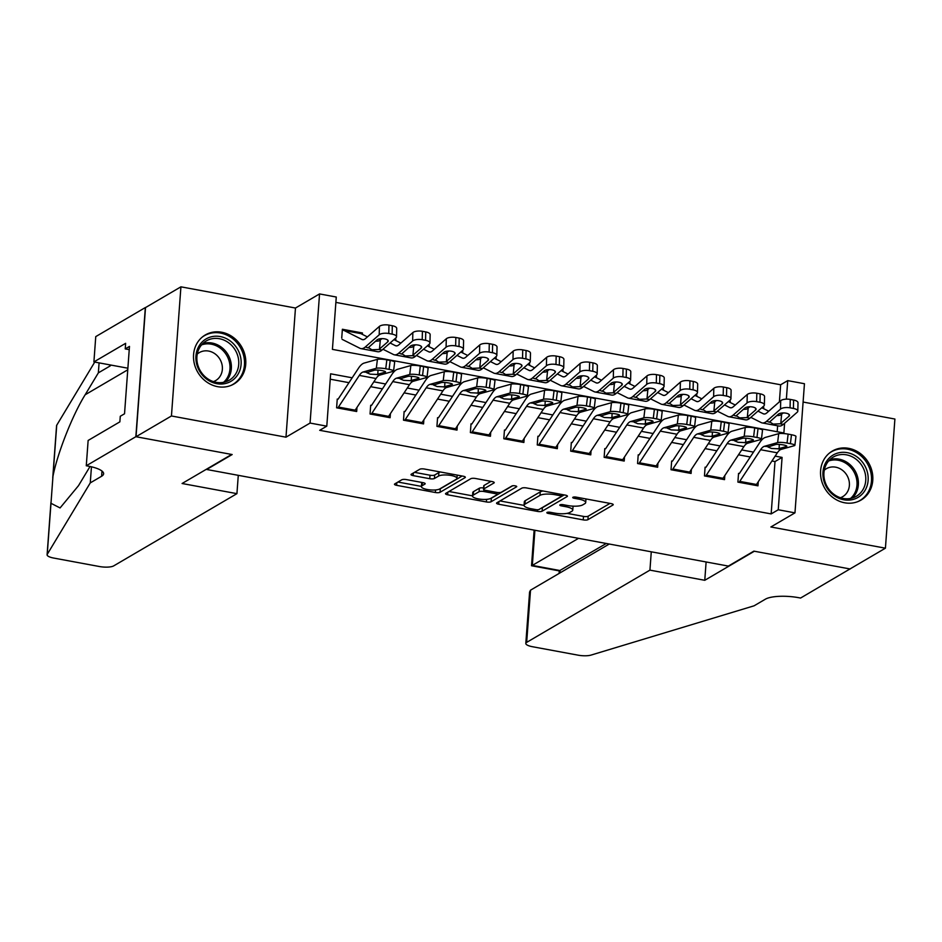 <?xml version="1.0" encoding="UTF-8"?>
<svg xmlns="http://www.w3.org/2000/svg" width="942" height="942" viewBox="0 0 942 942"><rect width="100%" height="100%" fill="white"/><g stroke="black" fill="none" stroke-linecap="round" stroke-linejoin="round"><path stroke-width="1.41" d="M547.043 512.436A2.496 0.695 -175.8 0 0 546.843 512.683A2.496 0.695 -175.8 0 0 548.362 513.437L583.239 519.89A3.58 0.989 -175.8 0 0 587.914 519.69L612.948 505.018A3.58 0.989 -175.8 0 0 613.23 504.665A3.58 0.989 -175.8 0 0 611.052 503.593L576.174 497.129A2.496 0.695 -175.8 0 0 572.913 497.282A2.496 0.695 -175.8 0 0 572.712 497.517A2.496 0.695 -175.8 0 0 574.231 498.271L578.741 499.107A11.434 3.156 -175.8 0 1 585.7 502.557A11.434 3.156 -175.8 0 1 584.805 503.664L582.709 504.888A11.434 3.156 -175.8 0 1 567.755 505.548L563.245 504.712A2.496 0.695 -175.8 0 0 559.972 504.853A2.496 0.695 -175.8 0 0 559.784 505.1A2.496 0.695 -175.8 0 0 561.302 505.854L565.812 506.69A11.434 3.156 -175.8 0 1 572.771 510.14A11.434 3.156 -175.8 0 1 571.865 511.247L569.78 512.472A11.434 3.156 -175.8 0 1 554.826 513.131L550.316 512.295A2.496 0.695 -175.8 0 0 547.043 512.436M217.661 386.679A28.401 25.352 59.6 0 0 234.016 383.947A28.401 25.352 59.6 0 0 244.991 355.228A28.401 25.352 59.6 0 0 221.664 332.232A28.401 25.352 59.6 0 0 205.297 334.952A28.401 25.352 59.6 0 0 194.323 363.671A28.401 25.352 59.6 0 0 217.661 386.679M844.68 502.793A28.401 25.352 59.6 0 0 861.047 500.061A28.401 25.352 59.6 0 0 872.021 471.341A28.401 25.352 59.6 0 0 848.683 448.345A28.401 25.352 59.6 0 0 832.328 451.065A28.401 25.352 59.6 0 0 821.353 479.784A28.401 25.352 59.6 0 0 844.68 502.793M406.438 479.596A3.58 0.989 -175.8 0 0 401.763 479.796L394.745 483.917A3.58 0.989 -175.8 0 0 394.462 484.259A3.58 0.989 -175.8 0 0 396.629 485.33L435.369 492.513A3.58 0.989 -175.8 0 0 440.044 492.301L465.077 477.629A3.58 0.989 -175.8 0 0 465.348 477.288A3.58 0.989 -175.8 0 0 463.181 476.205L424.442 469.034A3.58 0.989 -175.8 0 0 419.779 469.246L411.289 474.215A3.58 0.989 -175.8 0 0 411.006 474.556A3.58 0.989 -175.8 0 0 413.185 475.639L429.764 478.713A3.58 0.989 -175.8 0 0 434.427 478.501L438.642 476.04A9.561 2.638 -175.8 0 1 449.416 475.215A9.561 2.638 -175.8 0 1 456.952 478.359A9.561 2.638 -175.8 0 1 456.199 479.29L439.726 488.945A9.561 2.638 -175.8 0 1 428.951 489.769A9.561 2.638 -175.8 0 1 421.404 486.614A9.561 2.638 -175.8 0 1 422.157 485.695L424.913 484.082A3.58 0.989 -175.8 0 0 425.183 483.741A3.58 0.989 -175.8 0 0 423.017 482.657L406.438 479.596M136.025 436.735L145.515 307.587L180.923 286.827L171.444 415.975L136.025 436.735L232.168 454.539L206.675 469.481L728.354 566.083L753.859 551.141L850.002 568.944L885.421 548.185L770.874 526.978L794.966 512.86L778.245 509.763L771.157 513.92L319.703 430.317L326.792 426.161L310.071 423.064L319.55 293.928L336.27 297.024L332.42 349.376L783.885 432.979L784.592 423.276M171.444 415.975L285.979 437.182L310.071 423.064M496.823 502.816A3.58 0.989 -175.8 0 0 496.552 503.158A3.58 0.989 -175.8 0 0 498.718 504.241L537.458 511.412A3.58 0.989 -175.8 0 0 542.121 511.2L567.155 496.54A3.58 0.989 -175.8 0 0 567.437 496.187A3.58 0.989 -175.8 0 0 565.271 495.115L526.531 487.944A3.58 0.989 -175.8 0 0 521.856 488.144L496.823 502.816M486.413 501.956L447.674 494.785A3.58 0.989 -175.8 0 1 445.507 493.714A3.58 0.989 -175.8 0 1 445.79 493.361L470.812 478.701A3.58 0.989 -175.8 0 1 475.486 478.489L492.065 481.562A3.58 0.989 -175.8 0 1 494.244 482.634A3.58 0.989 -175.8 0 1 493.961 482.975L483.811 488.933A3.58 0.989 -175.8 0 0 483.529 489.275A3.58 0.989 -175.8 0 0 485.695 490.358L496.693 492.383A3.58 0.989 -175.8 0 0 501.368 492.183L511.942 485.99A2.496 0.695 -175.8 0 1 514.756 485.778A2.496 0.695 -175.8 0 1 516.734 486.602A2.496 0.695 -175.8 0 1 516.534 486.837L491.088 501.756A3.58 0.989 -175.8 0 1 486.413 501.956L486.602 499.354M885.421 548.185L894.9 419.037L803.102 402.046M341.734 337.99L342.382 329.264L362.446 332.973L361.127 333.751M394.71 338.955L395.887 339.167L394.568 339.944M428.151 345.149L429.328 345.361L428.009 346.138M461.592 351.342L462.769 351.554L461.45 352.332M495.033 357.536L496.21 357.748L494.891 358.525M528.474 363.73L529.651 363.942L528.332 364.719M561.915 369.923L563.092 370.135L561.773 370.913M595.356 376.117L596.533 376.329L595.214 377.094M628.797 382.299L629.974 382.523L628.655 383.288M662.238 388.493L663.415 388.716L662.096 389.482M695.679 394.686L696.856 394.91L695.537 395.675M729.12 400.88L730.297 401.104L728.978 401.869M738.54 473.39L737.904 482.116L757.969 485.825L758.263 481.751M705.099 467.197L704.463 475.922L724.528 479.631L724.822 475.557M671.658 461.003L671.022 469.728L691.087 473.437L691.381 469.363M638.217 454.809L637.581 463.535L657.646 467.244L657.94 463.17M604.776 448.616L604.14 457.341L624.205 461.05L624.499 456.976M571.335 442.422L570.699 451.147L590.764 454.868L591.058 450.782M537.894 436.228L537.258 444.954L557.323 448.675L557.617 444.589M504.453 430.035L503.817 438.76L523.882 442.481L524.176 438.407M471.012 423.841L470.376 432.566L490.441 436.287L490.735 432.213M437.571 417.647L436.935 426.373L457 430.094L457.294 426.019M404.13 411.454L403.494 420.179L423.559 423.9L423.853 419.826M370.689 405.26L370.053 413.985L390.118 417.706L390.412 413.632M771.157 513.92L775.007 461.568L771.945 460.991M750.268 456.988L738.504 454.798M716.827 450.794L705.063 448.604M683.386 444.6L671.611 442.422M649.945 438.407L638.17 436.228M616.504 432.213L604.729 430.035M583.063 426.019L571.288 423.841M549.622 419.826L537.847 417.647M516.181 413.632L504.406 411.454M482.74 407.439L470.965 405.26M449.299 401.245L437.524 399.067M415.858 395.051L404.083 392.873M382.417 388.858L370.642 386.679M348.976 382.676L330.23 379.202M356.971 407.439L356.677 411.513L336.612 407.804L337.248 399.067M779.387 401.857L780.647 384.772L335.87 302.406M777.197 431.742L777.633 425.784M778.386 415.587L778.492 414.08M763.632 408.675L763.738 407.297L762.561 407.074M730.297 401.104L730.191 402.481M696.856 394.91L696.75 396.288M663.415 388.716L663.309 390.094M629.974 382.523L629.868 383.9M596.533 376.329L596.427 377.707M563.092 370.135L562.986 371.513M529.651 363.942L529.545 365.319M496.21 357.748L496.104 359.126M462.769 351.554L462.663 352.944M429.328 345.361L429.222 346.75M395.887 339.167L395.781 340.557M362.446 332.973L362.34 334.363M285.979 437.182L295.47 308.034L180.923 286.827M295.47 308.034L319.55 293.928M780.647 384.772L787.724 380.627L804.444 383.724L794.966 512.86M352.19 377.801L330.63 373.809L326.792 426.161M778.245 509.763L782.084 457.412L775.148 456.128M753.482 452.113L741.707 449.935M720.041 445.919L708.266 443.741M686.6 439.726L674.825 437.547M653.159 433.532L641.384 431.354M619.718 427.338L607.943 425.16M586.277 421.145L574.502 418.966M552.836 414.963L541.061 412.773M519.395 408.769L507.62 406.579M485.954 402.575L474.179 400.397M452.513 396.382L440.738 394.203M419.072 390.188L407.297 388.01M385.631 383.995L373.856 381.816M786.37 399.149L787.724 380.627M775.007 461.568L782.084 457.412M763.738 407.297L762.419 408.063M572.771 510.14L573.03 506.643A11.434 3.156 -175.8 0 0 572.924 506.148M585.7 502.557L585.959 499.072A11.434 3.156 -175.8 0 0 585.959 498.942M567.06 513.355L583.498 516.404A3.58 0.989 -175.8 0 0 588.173 516.192L610.004 503.393M541.568 507.985A3.58 0.989 -175.8 0 0 542.38 507.714L564.223 494.915M500.025 500.944L524.07 505.395M535.786 509.598A2.496 0.695 -175.8 0 0 539.059 509.457L561.032 496.587A2.496 0.695 -175.8 0 0 561.232 496.34A2.496 0.695 -175.8 0 0 559.713 495.586L554.944 494.703A11.434 3.156 -175.8 0 0 539.99 495.362L524.977 504.17A11.434 3.156 -175.8 0 0 524.07 505.277A11.434 3.156 -175.8 0 0 531.029 508.727L535.786 509.598M542.969 490.982A11.434 3.156 -175.8 0 0 540.249 491.877L539.99 495.362M524.07 505.277L524.329 501.78A11.434 3.156 -175.8 0 1 525.236 500.673L540.249 491.877M472.531 495.857L448.981 491.488M491.017 481.362L484.058 485.436A3.58 0.989 -175.8 0 0 483.776 485.789L483.529 489.275M512.66 485.766L491.335 498.259L491.088 501.756M473.273 495.103A9.561 2.638 -175.8 0 0 472.519 496.034A9.561 2.638 -175.8 0 0 480.067 499.178A9.561 2.638 -175.8 0 0 490.829 498.353L496.634 494.95A3.58 0.989 -175.8 0 0 496.917 494.609A3.58 0.989 -175.8 0 0 494.75 493.526L483.752 491.488A3.58 0.989 -175.8 0 0 479.078 491.7L473.273 495.103L473.532 491.618A9.561 2.638 -175.8 0 0 472.778 492.536L472.519 496.034M483.623 487.944A3.58 0.989 -175.8 0 0 479.337 488.215L479.078 491.7M473.532 491.618L479.337 488.215M490.452 498.553A3.58 0.989 -175.8 0 0 491.335 498.259M422.028 482.481A9.561 2.638 -175.8 0 0 421.663 483.128L421.404 486.614M440.35 471.977A9.561 2.638 -175.8 0 0 438.89 472.543L438.642 476.04M414.492 472.342L430.011 475.215A3.58 0.989 -175.8 0 0 434.686 475.015L438.89 472.543M439.443 489.086A3.58 0.989 -175.8 0 0 440.303 488.816L462.133 476.016M397.936 482.045L421.427 486.39M761.772 407.78A12.741 4.545 100.5 0 1 762.09 407.898L768.707 411.218M750.833 417.377L761.266 422.617A27.306 9.75 -79.5 0 0 762.231 422.934L778.952 426.031A27.306 9.75 -79.5 0 0 783.344 424.371L797.226 412.196A7.277 2.802 -178.7 0 0 797.815 411.124A7.277 2.802 -178.7 0 0 793.411 408.439L793.6 400.044A7.277 2.802 1.3 0 1 798.004 402.729L797.815 411.124M762.231 422.934A27.306 9.75 -79.5 0 0 766.623 421.274L780.506 409.099L780.694 400.703A7.277 2.802 1.3 0 1 790.256 399.42L793.6 400.044M757.957 411.112L763.244 413.773A18.204 6.5 -79.5 0 0 763.891 413.985A18.204 6.5 -79.5 0 0 766.823 412.879L780.694 400.703M780.247 423.794L773.123 424.088L769.732 421.851L778.339 414.197A5.829 2.249 1.3 0 1 785.993 413.173A5.829 2.249 1.3 0 1 789.514 415.328A5.829 2.249 1.3 0 1 789.043 416.187L780.247 423.794L783.344 424.371M769.59 422.252L766.623 421.274M790.256 399.42L790.067 407.815L793.411 408.439M790.067 407.815A7.277 2.802 -178.7 0 0 780.506 409.099M776.75 415.599L779.941 415.304L783.355 412.949M739.058 482.328A12.741 4.545 -79.5 0 0 739.753 481.386L760.606 449.723A18.204 6.5 100.5 0 1 764.362 446.32L777.621 442.587L778.704 433.673A7.277 1.177 6.9 0 1 788.136 434.132L787.053 443.058A7.277 1.177 -173.1 0 0 777.621 442.587M739.364 473.532L759.805 442.505A27.306 9.75 100.5 0 1 765.446 437.394L778.704 433.673M755.778 485.424A12.741 4.545 -79.5 0 0 756.473 484.482L777.327 452.819A18.204 6.5 100.5 0 1 781.083 449.416L794.341 445.684A7.277 1.177 -173.1 0 0 794.883 445.319A7.277 1.177 -173.1 0 0 790.397 443.67L787.053 443.058M790.397 443.67L791.48 434.757L788.136 434.132M791.48 434.757A7.277 1.177 6.9 0 1 795.955 436.405L794.883 445.319M779.317 444.424L779.093 448.569L777.48 448.745L771.498 448.474L767.966 446.979L775.69 444.53A5.829 0.942 6.9 0 1 783.238 444.907A5.829 0.942 6.9 0 1 786.817 446.225A5.829 0.942 6.9 0 1 786.382 446.52L786.464 445.837M764.362 446.32L768.389 446.59M779.093 448.569L786.382 446.52M835.766 453.738A24.574 21.937 -120.4 0 1 865.969 468.068A24.574 21.937 -120.4 0 1 855.336 498.718A24.574 21.937 -120.4 0 1 825.133 484.388A24.574 21.937 -120.4 0 1 835.766 453.738M853.911 497.47A22.761 20.312 59.6 0 0 856.349 496.281A22.761 20.312 59.6 0 0 863.096 467.715A22.761 20.312 59.6 0 0 835.778 455.822A22.761 20.312 59.6 0 0 833.34 457.011A22.761 20.312 59.6 0 0 826.593 485.577A22.761 20.312 59.6 0 0 853.911 497.47M840.417 497.729A16.202 14.46 59.6 0 0 840.959 497.529A16.202 14.46 59.6 0 0 842.69 496.681A16.202 14.46 59.6 0 0 847.494 476.346A16.202 14.46 59.6 0 0 828.053 467.88A16.202 14.46 59.6 0 0 826.311 468.727A16.202 14.46 59.6 0 0 824.285 470.199M857.62 501.709A28.213 25.187 59.6 0 0 859.822 500.579A28.213 25.187 59.6 0 0 868.183 465.148A28.213 25.187 59.6 0 0 834.318 450.406A28.213 25.187 59.6 0 0 831.28 451.889A28.213 25.187 59.6 0 0 829.219 453.255M208.735 337.625A24.574 21.937 -120.4 0 1 238.938 351.955A24.574 21.937 -120.4 0 1 228.317 382.605A24.574 21.937 -120.4 0 1 198.114 368.275A24.574 21.937 -120.4 0 1 208.735 337.625M226.881 381.357A22.761 20.312 59.6 0 0 229.33 380.168A22.761 20.312 59.6 0 0 236.077 351.602A22.761 20.312 59.6 0 0 208.759 339.709A22.761 20.312 59.6 0 0 206.31 340.898A22.761 20.312 59.6 0 0 199.563 369.464A22.761 20.312 59.6 0 0 226.881 381.357M213.398 381.616A16.202 14.46 59.6 0 0 213.928 381.416A16.202 14.46 59.6 0 0 215.671 380.568A16.202 14.46 59.6 0 0 220.475 360.233A16.202 14.46 59.6 0 0 201.023 351.766A16.202 14.46 59.6 0 0 199.28 352.614A16.202 14.46 59.6 0 0 197.255 354.086M230.602 385.596A28.213 25.187 59.6 0 0 232.792 384.466A28.213 25.187 59.6 0 0 241.164 349.035A28.213 25.187 59.6 0 0 207.287 334.292A28.213 25.187 59.6 0 0 204.261 335.776A28.213 25.187 59.6 0 0 202.2 337.142M578.518 538.341L532.324 565.412L560.078 570.546L559.901 572.96M850.167 568.98L754.354 551.235L704.769 580.296L649.933 570.134L526.672 642.373A10.927 3.014 -175.8 0 0 525.813 643.433A10.927 3.014 -175.8 0 0 532.454 646.718L578.105 655.173A10.927 3.014 -175.8 0 0 591.081 655.079L754.083 605.812L765.41 599.171A25.481 7.03 4.2 0 1 798.745 597.699L800.582 598.04L850.179 568.838M704.769 580.296L706.111 561.974M649.933 570.134L651.275 551.812M609.262 544.029L530.511 590.187L526.672 642.373M606.271 543.475L559.277 570.852M525.813 643.433L529.592 592L530.511 590.187M559.312 570.899L531.547 565.753L532.324 565.412L534.903 530.264M236.925 493.655L113.676 565.895A10.927 3.014 -175.8 0 1 99.393 566.519L53.741 558.064A10.927 3.014 -175.8 0 1 47.1 554.779A10.927 3.014 -175.8 0 1 47.23 554.367L90.267 482.893L101.606 476.252A25.481 7.03 -175.8 0 0 103.62 473.779A25.481 7.03 -175.8 0 0 88.112 466.102L86.275 465.76L135.86 436.699L231.673 454.444L182.089 483.505L236.925 493.655L238.279 475.333M91.456 466.796L90.267 482.893M99.087 362.882L98.357 372.855L85.157 394.769C72.616 414.798 57.415 453.29 52.964 476.299L50.986 503.299L60.076 507.938L78.48 485.695L90.043 466.49M111.085 365.096A25.481 7.03 -175.8 0 1 109.684 366.214L98.357 372.855M52.752 477.829L56.579 425.631A10.927 3.014 4.2 0 1 56.72 425.231L94.742 362.069M135.86 436.699L145.339 307.551L95.754 336.612L93.906 361.916L125.639 343.324L125.227 348.905L129.242 349.647M86.275 465.76L88.136 440.456L119.87 421.851L120.282 416.27L124.532 413.785L129.478 346.409L125.227 348.905M93.906 361.916L127.876 368.204M728.331 401.586A12.741 4.545 100.5 0 1 728.649 401.704L735.266 405.025M717.392 411.183L727.825 416.423A27.306 9.75 -79.5 0 0 728.79 416.741L745.511 419.838A27.306 9.75 -79.5 0 0 749.903 418.177L763.785 406.014A7.277 2.802 -178.7 0 0 764.374 404.93A7.277 2.802 -178.7 0 0 759.97 402.246L760.159 393.85A7.277 2.802 1.3 0 1 764.563 396.535L764.374 404.93M728.79 416.741A27.306 9.75 -79.5 0 0 733.182 415.081L747.065 402.917L747.253 394.51A7.277 2.802 1.3 0 1 756.815 393.226L760.159 393.85M724.516 404.919L729.803 407.58A18.204 6.5 -79.5 0 0 730.45 407.792A18.204 6.5 -79.5 0 0 733.382 406.685L747.253 394.51M746.806 417.612L739.682 417.895L736.291 415.657L744.898 408.004A5.829 2.249 1.3 0 1 752.552 406.979A5.829 2.249 1.3 0 1 756.073 409.134A5.829 2.249 1.3 0 1 755.602 409.994L746.806 417.612L749.903 418.177M736.149 416.058L733.182 415.081M756.815 393.226L756.626 401.633L759.97 402.246M756.626 401.633A7.277 2.802 -178.7 0 0 747.065 402.917M743.297 409.405L746.5 409.122L749.914 406.756M694.89 395.393A12.741 4.545 100.5 0 1 695.208 395.51L701.825 398.831M683.939 404.989L694.384 410.229A27.306 9.75 -79.5 0 0 695.349 410.547L712.07 413.644A27.306 9.75 -79.5 0 0 716.462 411.984L730.344 399.82A7.277 2.802 -178.7 0 0 730.933 398.749A7.277 2.802 -178.7 0 0 726.529 396.052L726.718 387.657A7.277 2.802 1.3 0 1 731.122 390.341L730.933 398.749M695.349 410.547A27.306 9.75 -79.5 0 0 699.741 408.887L713.624 396.723L713.812 388.316A7.277 2.802 1.3 0 1 723.374 387.032L726.718 387.657M691.075 398.737L696.362 401.386A18.204 6.5 -79.5 0 0 697.009 401.598A18.204 6.5 -79.5 0 0 699.941 400.491L713.812 388.316M713.365 411.418L706.241 411.701L702.85 409.464L711.457 401.822A5.829 2.249 1.3 0 1 719.099 400.786A5.829 2.249 1.3 0 1 722.632 402.94A5.829 2.249 1.3 0 1 722.161 403.8L713.365 411.418L716.462 411.984M702.708 409.864L699.741 408.887M723.374 387.032L723.185 395.44L726.529 396.052M723.185 395.44A7.277 2.802 -178.7 0 0 713.624 396.723M709.856 403.211L713.059 402.929L716.462 400.562M661.449 389.199A12.741 4.545 100.5 0 1 661.767 389.317L668.384 392.637M650.498 398.796L660.943 404.036A27.306 9.75 -79.5 0 0 661.908 404.353L678.629 407.45A27.306 9.75 -79.5 0 0 683.021 405.79L696.903 393.626A7.277 2.802 -178.7 0 0 697.492 392.555A7.277 2.802 -178.7 0 0 693.088 389.858L693.277 381.463A7.277 2.802 1.3 0 1 697.681 384.148L697.492 392.555M661.908 404.353A27.306 9.75 -79.5 0 0 666.3 402.705L680.183 390.53L680.371 382.134A7.277 2.802 1.3 0 1 689.933 380.851L693.277 381.463M657.634 392.543L662.921 395.193A18.204 6.5 -79.5 0 0 663.568 395.404A18.204 6.5 -79.5 0 0 666.5 394.298L680.371 382.134M679.924 405.225L672.8 405.507L669.409 403.27L678.016 395.628A5.829 2.249 1.3 0 1 685.658 394.592A5.829 2.249 1.3 0 1 689.191 396.747A5.829 2.249 1.3 0 1 688.72 397.606L679.924 405.225L683.021 405.79M669.267 403.671L666.3 402.705M689.933 380.851L689.744 389.246L693.088 389.858M689.744 389.246A7.277 2.802 -178.7 0 0 680.183 390.53M676.415 397.018L679.618 396.735L683.021 394.368M628.008 383.005A12.741 4.545 100.5 0 1 628.326 383.123L634.943 386.444M617.057 392.602L627.502 397.842A27.306 9.75 -79.5 0 0 628.467 398.16L645.188 401.257A27.306 9.75 -79.5 0 0 649.58 399.608L663.462 387.433A7.277 2.802 -178.7 0 0 664.051 386.361A7.277 2.802 -178.7 0 0 659.647 383.665L659.836 375.269A7.277 2.802 1.3 0 1 664.24 377.966L664.051 386.361M628.467 398.16A27.306 9.75 -79.5 0 0 632.859 396.511L646.742 384.336L646.93 375.94A7.277 2.802 1.3 0 1 656.492 374.657L659.836 375.269M624.193 386.35L629.48 388.999A18.204 6.5 -79.5 0 0 630.127 389.211A18.204 6.5 -79.5 0 0 633.048 388.104L646.93 375.94M646.483 399.031L639.359 399.314L635.968 397.077L644.575 389.435A5.829 2.249 1.3 0 1 652.217 388.398A5.829 2.249 1.3 0 1 655.75 390.553A5.829 2.249 1.3 0 1 655.267 391.413L646.483 399.031L649.58 399.608M635.826 397.477L632.859 396.511M656.492 374.657L656.303 383.053L659.647 383.665M656.303 383.053A7.277 2.802 -178.7 0 0 646.742 384.336M642.974 390.824L646.177 390.541L649.58 388.175M705.617 476.134A12.741 4.545 -79.5 0 0 706.312 475.192L727.165 443.529A18.204 6.5 100.5 0 1 730.921 440.126L744.18 436.393L745.252 427.48A7.277 1.177 6.9 0 1 754.695 427.939L753.612 436.864A7.277 1.177 -173.1 0 0 744.18 436.393M705.923 467.35L726.364 436.311A27.306 9.75 100.5 0 1 732.005 431.2L745.252 427.48M722.337 479.231A12.741 4.545 -79.5 0 0 723.032 478.289L743.886 446.626A18.204 6.5 100.5 0 1 747.642 443.223L760.901 439.49A7.277 1.177 -173.1 0 0 761.442 439.125A7.277 1.177 -173.1 0 0 756.956 437.477L753.612 436.864M756.956 437.477L758.039 428.563L754.695 427.939M758.039 428.563A7.277 1.177 6.9 0 1 762.514 430.211L761.442 439.125M745.876 438.23L745.652 442.375L744.039 442.552L738.057 442.281L734.524 440.785L742.249 438.348A5.829 0.942 6.9 0 1 749.797 438.713A5.829 0.942 6.9 0 1 753.376 440.032A5.829 0.942 6.9 0 1 752.941 440.326L753.023 439.643M730.921 440.126L734.948 440.397M745.652 442.375L752.941 440.326M672.176 469.94A12.741 4.545 -79.5 0 0 672.871 468.998L693.724 437.335A18.204 6.5 100.5 0 1 697.48 433.932L710.739 430.2L711.811 421.286A7.277 1.177 6.9 0 1 721.254 421.745L720.171 430.671A7.277 1.177 -173.1 0 0 710.739 430.2M672.482 461.156L692.923 430.117A27.306 9.75 100.5 0 1 698.564 425.007L711.811 421.286M688.896 473.037A12.741 4.545 -79.5 0 0 689.591 472.095L710.445 440.432A18.204 6.5 100.5 0 1 714.201 437.029L727.459 433.296A7.277 1.177 -173.1 0 0 728.001 432.931A7.277 1.177 -173.1 0 0 723.515 431.283L720.171 430.671M723.515 431.283L724.598 422.369L721.254 421.745M724.598 422.369A7.277 1.177 6.9 0 1 729.073 424.018L728.001 432.931M712.435 432.037L712.211 436.181L710.598 436.358L704.616 436.087L701.083 434.592L708.796 432.154A5.829 0.942 6.9 0 1 716.356 432.519A5.829 0.942 6.9 0 1 719.935 433.838A5.829 0.942 6.9 0 1 719.5 434.132L719.582 433.45M697.48 433.932L701.507 434.203M712.211 436.181L719.5 434.132M638.735 463.747A12.741 4.545 -79.5 0 0 639.43 462.805L660.283 431.142A18.204 6.5 100.5 0 1 664.039 427.739L677.298 424.006L678.37 415.092A7.277 1.177 6.9 0 1 687.813 415.563L686.73 424.477A7.277 1.177 -173.1 0 0 677.298 424.006M639.041 454.962L659.482 423.924A27.306 9.75 100.5 0 1 665.123 418.825L678.37 415.092M655.455 466.843A12.741 4.545 -79.5 0 0 656.15 465.901L677.004 434.238A18.204 6.5 100.5 0 1 680.76 430.835L694.019 427.103A7.277 1.177 -173.1 0 0 694.56 426.738A7.277 1.177 -173.1 0 0 690.074 425.089L686.73 424.477M690.074 425.089L691.157 416.176L687.813 415.563M691.157 416.176A7.277 1.177 6.9 0 1 695.632 417.824L694.56 426.738M678.994 425.843L678.77 429.988L677.157 430.164L671.175 429.893L667.643 428.398L675.355 425.961A5.829 0.942 6.9 0 1 682.903 426.326A5.829 0.942 6.9 0 1 686.494 427.644A5.829 0.942 6.9 0 1 686.059 427.939L686.141 427.268M664.039 427.739L668.066 428.009M678.77 429.988L686.059 427.939M605.294 457.553A12.741 4.545 -79.5 0 0 605.989 456.611L626.842 424.948A18.204 6.5 100.5 0 1 630.598 421.545L643.857 417.812L644.929 408.899A7.277 1.177 6.9 0 1 654.372 409.37L653.289 418.283A7.277 1.177 -173.1 0 0 643.857 417.812M605.6 448.769L626.041 417.73A27.306 9.75 100.5 0 1 631.682 412.631L644.929 408.899M622.014 460.65A12.741 4.545 -79.5 0 0 622.709 459.708L643.563 428.045A18.204 6.5 100.5 0 1 647.319 424.642L660.577 420.909A7.277 1.177 -173.1 0 0 661.119 420.544A7.277 1.177 -173.1 0 0 656.633 418.907L653.289 418.283M656.633 418.907L657.716 409.982L654.372 409.37M657.716 409.982A7.277 1.177 6.9 0 1 662.191 411.63L661.119 420.544M645.553 419.649L645.329 423.794L643.716 423.971L637.734 423.7L634.202 422.216L641.914 419.767A5.829 0.942 6.9 0 1 649.462 420.132A5.829 0.942 6.9 0 1 653.053 421.451A5.829 0.942 6.9 0 1 652.618 421.745L652.7 421.074M630.598 421.545L634.625 421.816M645.329 423.794L652.618 421.745M594.567 376.812A12.741 4.545 100.5 0 1 594.885 376.941L601.502 380.25M583.616 386.408L594.061 391.648A27.306 9.75 -79.5 0 0 595.026 391.978L611.747 395.075A27.306 9.75 -79.5 0 0 616.139 393.415L630.021 381.239A7.277 2.802 -178.7 0 0 630.61 380.168A7.277 2.802 -178.7 0 0 626.206 377.471L626.395 369.076A7.277 2.802 1.3 0 1 630.799 371.772L630.61 380.168M595.026 391.978A27.306 9.75 -79.5 0 0 599.418 390.318L613.301 378.142L613.489 369.747A7.277 2.802 1.3 0 1 623.051 368.463L626.395 369.076M590.752 380.156L596.039 382.805A18.204 6.5 -79.5 0 0 596.686 383.017A18.204 6.5 -79.5 0 0 599.607 381.922L613.489 369.747M613.042 392.838L605.918 393.12L602.527 390.883L611.134 383.241A5.829 2.249 1.3 0 1 618.776 382.216A5.829 2.249 1.3 0 1 622.309 384.36A5.829 2.249 1.3 0 1 621.826 385.219L613.042 392.838L616.139 393.415M602.385 391.295L599.418 390.318M623.051 368.463L622.862 376.859L626.206 377.471M622.862 376.859A7.277 2.802 -178.7 0 0 613.301 378.142M609.533 384.63L612.736 384.348L616.139 381.981M571.853 451.359A12.741 4.545 -79.5 0 0 572.548 450.417L593.401 418.754A18.204 6.5 100.5 0 1 597.157 415.351L610.416 411.619L611.488 402.705A7.277 1.177 6.9 0 1 620.931 403.176L619.848 412.09A7.277 1.177 -173.1 0 0 610.416 411.619M572.159 442.575L592.6 411.536A27.306 9.75 100.5 0 1 598.241 406.438L611.488 402.705M588.573 454.456A12.741 4.545 -79.5 0 0 589.268 453.514L610.122 421.851A18.204 6.5 100.5 0 1 613.878 418.448L627.137 414.715A7.277 1.177 -173.1 0 0 627.678 414.362A7.277 1.177 -173.1 0 0 623.192 412.714L619.848 412.09M623.192 412.714L624.275 403.788L620.931 403.176M624.275 403.788A7.277 1.177 6.9 0 1 628.75 405.437L627.678 414.362M612.112 413.456L611.888 417.6L610.275 417.777L604.293 417.506L600.76 416.023L608.473 413.573A5.829 0.942 6.9 0 1 616.021 413.95A5.829 0.942 6.9 0 1 619.612 415.257A5.829 0.942 6.9 0 1 619.177 415.552L619.259 414.88M597.157 415.351L601.184 415.622M611.888 417.6L619.177 415.552M561.114 370.618A12.741 4.545 100.5 0 1 561.444 370.748L568.061 374.068M550.175 380.215L560.62 385.455A27.306 9.75 -79.5 0 0 561.585 385.784L578.306 388.881A27.306 9.75 -79.5 0 0 582.698 387.221L596.58 375.046A7.277 2.802 -178.7 0 0 597.169 373.974A7.277 2.802 -178.7 0 0 592.765 371.278L592.954 362.882A7.277 2.802 1.3 0 1 597.358 365.578L597.169 373.974M561.585 385.784A27.306 9.75 -79.5 0 0 565.977 384.124L579.86 371.949L580.048 363.553A7.277 2.802 1.3 0 1 589.61 362.27L592.954 362.882M557.311 373.962L562.598 376.612A18.204 6.5 -79.5 0 0 563.245 376.835A18.204 6.5 -79.5 0 0 566.166 375.728L580.048 363.553M579.601 386.644L572.477 386.927L569.086 384.701L577.693 377.047A5.829 2.249 1.3 0 1 585.335 376.023A5.829 2.249 1.3 0 1 588.868 378.166A5.829 2.249 1.3 0 1 588.385 379.025L579.601 386.644L582.698 387.221M568.944 385.101L565.977 384.124M589.61 362.27L589.421 370.665L592.765 371.278M589.421 370.665A7.277 2.802 -178.7 0 0 579.86 371.949M576.092 378.448L579.295 378.154L582.698 375.787M538.412 445.166A12.741 4.545 -79.5 0 0 539.107 444.224L559.96 412.561A18.204 6.5 100.5 0 1 563.716 409.158L576.975 405.437L578.047 396.511A7.277 1.177 6.9 0 1 587.49 396.982L586.407 405.896A7.277 1.177 -173.1 0 0 576.975 405.437M538.718 436.382L559.159 405.343A27.306 9.75 100.5 0 1 564.8 400.244L578.047 396.511M555.132 448.262A12.741 4.545 -79.5 0 0 555.827 447.32L576.681 415.657A18.204 6.5 100.5 0 1 580.437 412.255L593.696 408.522A7.277 1.177 -173.1 0 0 594.237 408.169A7.277 1.177 -173.1 0 0 589.751 406.52L586.407 405.896M589.751 406.52L590.834 397.595L587.49 396.982M590.834 397.595A7.277 1.177 6.9 0 1 595.309 399.243L594.237 408.169M578.671 407.262L578.447 411.407L576.834 411.583L570.852 411.313L567.32 409.829L575.032 407.38A5.829 0.942 6.9 0 1 582.58 407.756A5.829 0.942 6.9 0 1 586.171 409.075A5.829 0.942 6.9 0 1 585.736 409.358L585.818 408.687M563.716 409.158L567.743 409.429M578.447 411.407L585.736 409.358M527.673 364.424A12.741 4.545 100.5 0 1 528.003 364.554L534.62 367.875M516.734 374.021L527.179 379.261A27.306 9.75 -79.5 0 0 528.144 379.591L544.865 382.688A27.306 9.75 -79.5 0 0 549.257 381.027L563.139 368.852A7.277 2.802 -178.7 0 0 563.728 367.78A7.277 2.802 -178.7 0 0 559.324 365.096L559.513 356.688A7.277 2.802 1.3 0 1 563.917 359.385L563.728 367.78M528.144 379.591A27.306 9.75 -79.5 0 0 532.536 377.93L546.419 365.755L546.607 357.359A7.277 2.802 1.3 0 1 556.169 356.076L559.513 356.688M523.87 367.769L529.157 370.418A18.204 6.5 -79.5 0 0 529.793 370.642A18.204 6.5 -79.5 0 0 532.725 369.535L546.607 357.359M546.16 380.45L539.036 380.733L535.645 378.507L544.252 370.854A5.829 2.249 1.3 0 1 551.894 369.829A5.829 2.249 1.3 0 1 555.427 371.972A5.829 2.249 1.3 0 1 554.944 372.832L546.16 380.45L549.257 381.027M535.503 378.908L532.536 377.93M556.169 356.076L555.98 364.472L559.324 365.096M555.98 364.472A7.277 2.802 -178.7 0 0 546.419 365.755M542.651 372.255L545.854 371.96L549.257 369.594M504.971 438.972A12.741 4.545 -79.5 0 0 505.666 438.042L526.519 406.367A18.204 6.5 100.5 0 1 530.275 402.964L543.534 399.243L544.606 390.318A7.277 1.177 6.9 0 1 554.049 390.789L552.966 399.702A7.277 1.177 -173.1 0 0 543.534 399.243M505.277 430.188L525.718 399.149A27.306 9.75 100.5 0 1 531.359 394.05L544.606 390.318M521.691 442.069A12.741 4.545 -79.5 0 0 522.386 441.127L543.24 409.464A18.204 6.5 100.5 0 1 546.996 406.061L560.255 402.34A7.277 1.177 -173.1 0 0 560.796 401.975A7.277 1.177 -173.1 0 0 556.31 400.326L552.966 399.702M556.31 400.326L557.393 391.401L554.049 390.789M557.393 391.401A7.277 1.177 6.9 0 1 561.868 393.05L560.796 401.975M545.23 401.068L545.006 405.213L543.393 405.39L537.411 405.119L533.878 403.635L541.591 401.186A5.829 0.942 6.9 0 1 549.139 401.563A5.829 0.942 6.9 0 1 552.73 402.882A5.829 0.942 6.9 0 1 552.295 403.164L552.377 402.493M530.275 402.964L534.302 403.235M545.006 405.213L552.295 403.164M494.232 358.231A12.741 4.545 100.5 0 1 494.562 358.36L501.179 361.681M483.293 367.827L493.738 373.067A27.306 9.75 -79.5 0 0 494.703 373.397L511.424 376.494A27.306 9.75 -79.5 0 0 515.816 374.834L529.698 362.658A7.277 2.802 -178.7 0 0 530.287 361.587A7.277 2.802 -178.7 0 0 525.883 358.902L526.072 350.506A7.277 2.802 1.3 0 1 530.476 353.191L530.287 361.587M494.703 373.397A27.306 9.75 -79.5 0 0 499.095 371.737L512.978 359.561L513.166 351.166A7.277 2.802 1.3 0 1 522.728 349.882L526.072 350.506M490.429 361.575L495.716 364.224A18.204 6.5 -79.5 0 0 496.352 364.448A18.204 6.5 -79.5 0 0 499.284 363.341L513.166 351.166M512.719 374.257L505.595 374.539L502.204 372.314L510.811 364.66A5.829 2.249 1.3 0 1 518.453 363.636A5.829 2.249 1.3 0 1 521.986 365.779A5.829 2.249 1.3 0 1 521.503 366.638L512.719 374.257L515.816 374.834M502.062 372.714L499.095 371.737M522.728 349.882L522.539 358.278L525.883 358.902M522.539 358.278A7.277 2.802 -178.7 0 0 512.978 359.561M509.21 366.061L512.401 365.767L515.816 363.4M471.53 432.778A12.741 4.545 -79.5 0 0 472.225 431.848L493.078 400.173A18.204 6.5 100.5 0 1 496.834 396.77L510.093 393.05L511.165 384.124A7.277 1.177 6.9 0 1 520.608 384.595L519.525 393.509A7.277 1.177 -173.1 0 0 510.093 393.05M471.836 423.994L492.277 392.967A27.306 9.75 100.5 0 1 497.918 387.857L511.165 384.124M488.25 435.875A12.741 4.545 -79.5 0 0 488.945 434.945L509.799 403.27A18.204 6.5 100.5 0 1 513.555 399.867L526.813 396.146A7.277 1.177 -173.1 0 0 527.355 395.781A7.277 1.177 -173.1 0 0 522.869 394.133L519.525 393.509M522.869 394.133L523.952 385.219L520.608 384.595M523.952 385.219A7.277 1.177 6.9 0 1 528.427 386.856L527.355 395.781M511.789 394.875L511.565 399.019L509.952 399.208L503.97 398.925L500.438 397.442L508.15 394.992A5.829 0.942 6.9 0 1 515.698 395.369A5.829 0.942 6.9 0 1 519.289 396.688A5.829 0.942 6.9 0 1 518.854 396.971L518.936 396.299M496.834 396.77L500.861 397.041M511.565 399.019L518.854 396.971M460.791 352.037A12.741 4.545 100.5 0 1 461.121 352.167L467.738 355.487M449.852 361.634L460.297 366.874A27.306 9.75 -79.5 0 0 461.262 367.203L477.983 370.3A27.306 9.75 -79.5 0 0 482.375 368.64L496.257 356.465A7.277 2.802 -178.7 0 0 496.846 355.393A7.277 2.802 -178.7 0 0 492.442 352.708L492.631 344.313A7.277 2.802 1.3 0 1 497.035 346.997L496.846 355.393M461.262 367.203A27.306 9.75 -79.5 0 0 465.654 365.543L479.537 353.368L479.725 344.972A7.277 2.802 1.3 0 1 489.287 343.689L492.631 344.313M456.988 355.381L462.275 358.031A18.204 6.5 -79.5 0 0 462.911 358.254A18.204 6.5 -79.5 0 0 465.843 357.148L479.725 344.972M479.278 368.063L472.154 368.346L468.763 366.12L477.37 358.466A5.829 2.249 1.3 0 1 485.012 357.442A5.829 2.249 1.3 0 1 488.545 359.597A5.829 2.249 1.3 0 1 488.062 360.445L479.278 368.063L482.375 368.64M468.621 366.52L465.654 365.543M489.287 343.689L489.098 352.084L492.442 352.708M489.098 352.084A7.277 2.802 -178.7 0 0 479.537 353.368M475.769 359.868L478.96 359.573L482.375 357.206M438.089 426.585A12.741 4.545 -79.5 0 0 438.772 425.654L459.637 393.98A18.204 6.5 100.5 0 1 463.393 390.577L476.652 386.856L477.724 377.93A7.277 1.177 6.9 0 1 487.167 378.401L486.084 387.315A7.277 1.177 -173.1 0 0 476.652 386.856M438.395 417.801L458.836 386.773A27.306 9.75 100.5 0 1 464.477 381.663L477.724 377.93M454.809 429.682A12.741 4.545 -79.5 0 0 455.504 428.751L476.358 397.077A18.204 6.5 100.5 0 1 480.114 393.674L493.373 389.953A7.277 1.177 -173.1 0 0 493.914 389.588A7.277 1.177 -173.1 0 0 489.428 387.939L486.084 387.315M489.428 387.939L490.511 379.025L487.167 378.401M490.511 379.025A7.277 1.177 6.9 0 1 494.986 380.674L493.914 389.588M478.348 388.681L478.124 392.838L476.511 393.014L470.529 392.732L466.997 391.248L474.709 388.799A5.829 0.942 6.9 0 1 482.257 389.176A5.829 0.942 6.9 0 1 485.848 390.494A5.829 0.942 6.9 0 1 485.413 390.777L485.495 390.106M463.393 390.577L467.42 390.848M478.124 392.838L485.413 390.777M427.35 345.844A12.741 4.545 100.5 0 1 427.68 345.973L434.297 349.294M416.411 355.44L426.856 360.68A27.306 9.75 -79.5 0 0 427.821 361.01L444.542 364.107A27.306 9.75 -79.5 0 0 448.934 362.446L462.805 350.271A7.277 2.802 -178.7 0 0 463.405 349.199A7.277 2.802 -178.7 0 0 459.001 346.515L459.19 338.119A7.277 2.802 1.3 0 1 463.594 340.804L463.405 349.199M427.821 361.01A27.306 9.75 -79.5 0 0 432.213 359.349L446.084 347.174L446.284 338.779A7.277 2.802 1.3 0 1 455.846 337.495L459.19 338.119M423.547 349.188L428.834 351.837A18.204 6.5 -79.5 0 0 429.47 352.061A18.204 6.5 -79.5 0 0 432.402 350.954L446.284 338.779M445.837 361.869L438.713 362.164L435.322 359.926L443.929 352.273A5.829 2.249 1.3 0 1 451.571 351.248A5.829 2.249 1.3 0 1 455.104 353.403A5.829 2.249 1.3 0 1 454.621 354.251L445.837 361.869L448.934 362.446M435.18 360.327L432.213 359.349M455.846 337.495L455.657 345.891L459.001 346.515M455.657 345.891A7.277 2.802 -178.7 0 0 446.084 347.174M442.328 353.674L445.519 353.38L448.934 351.013M404.648 420.391A12.741 4.545 -79.5 0 0 405.331 419.461L426.196 387.786A18.204 6.5 100.5 0 1 429.952 384.383L443.211 380.662L444.283 371.749A7.277 1.177 6.9 0 1 453.726 372.208L452.643 381.121A7.277 1.177 -173.1 0 0 443.211 380.662M404.954 411.607L425.395 380.58A27.306 9.75 100.5 0 1 431.036 375.469L444.283 371.749M421.368 423.488A12.741 4.545 -79.5 0 0 422.051 422.558L442.917 390.883A18.204 6.5 100.5 0 1 446.673 387.48L459.932 383.759A7.277 1.177 -173.1 0 0 460.473 383.394A7.277 1.177 -173.1 0 0 455.987 381.745L452.643 381.121M455.987 381.745L457.07 372.832L453.726 372.208M457.07 372.832A7.277 1.177 6.9 0 1 461.545 374.48L460.473 383.394M444.907 382.487L444.683 386.644L443.07 386.821L437.088 386.538L433.555 385.054L441.268 382.605A5.829 0.942 6.9 0 1 448.816 382.982A5.829 0.942 6.9 0 1 452.407 384.301A5.829 0.942 6.9 0 1 451.972 384.595L452.054 383.912M429.952 384.383L433.979 384.654M444.683 386.644L451.972 384.595M393.909 339.65A12.741 4.545 100.5 0 1 394.239 339.779L400.856 343.1M382.97 349.258L393.415 354.486A27.306 9.75 -79.5 0 0 394.38 354.816L411.101 357.913A27.306 9.75 -79.5 0 0 415.493 356.253L429.364 344.077A7.277 2.802 -178.7 0 0 429.964 343.006A7.277 2.802 -178.7 0 0 425.56 340.321L425.749 331.925A7.277 2.802 1.3 0 1 430.153 334.61L429.964 343.006M394.38 354.816A27.306 9.75 -79.5 0 0 398.772 353.156L412.643 340.98L412.843 332.585A7.277 2.802 1.3 0 1 422.405 331.301L425.749 331.925M390.106 342.994L395.393 345.655A18.204 6.5 -79.5 0 0 396.029 345.867A18.204 6.5 -79.5 0 0 398.961 344.76L412.843 332.585M412.396 355.676L405.272 355.97L401.881 353.733L410.488 346.079A5.829 2.249 1.3 0 1 418.13 345.055A5.829 2.249 1.3 0 1 421.663 347.209A5.829 2.249 1.3 0 1 421.18 348.069L412.396 355.676L415.493 356.253M401.739 354.133L398.772 353.156M422.405 331.301L422.216 339.697L425.56 340.321M422.216 339.697A7.277 2.802 -178.7 0 0 412.643 340.98M408.887 347.48L412.078 347.186L415.493 344.831M371.207 414.209A12.741 4.545 -79.5 0 0 371.89 413.267L392.755 381.604A18.204 6.5 100.5 0 1 396.511 378.189L409.77 374.469L410.842 365.555A7.277 1.177 6.9 0 1 420.285 366.014L419.202 374.94A7.277 1.177 -173.1 0 0 409.77 374.469M371.513 405.413L391.954 374.386A27.306 9.75 100.5 0 1 397.583 369.276L410.842 365.555M387.927 417.306A12.741 4.545 -79.5 0 0 388.61 416.364L409.476 384.701A18.204 6.5 100.5 0 1 413.232 381.286L426.49 377.565A7.277 1.177 -173.1 0 0 427.02 377.2A7.277 1.177 -173.1 0 0 422.546 375.552L419.202 374.94M422.546 375.552L423.629 366.638L420.285 366.014M423.629 366.638A7.277 1.177 6.9 0 1 428.104 368.287L427.02 377.2M411.466 376.294L411.242 380.45L409.629 380.627L403.647 380.344L400.115 378.861L407.827 376.411A5.829 0.942 6.9 0 1 415.375 376.788A5.829 0.942 6.9 0 1 418.966 378.107A5.829 0.942 6.9 0 1 418.531 378.401L418.613 377.718M396.511 378.189L400.538 378.46M411.242 380.45L418.531 378.401M342.276 330.607A12.741 4.545 100.5 0 1 343.63 330.336L360.35 333.433A12.741 4.545 100.5 0 1 360.798 333.586L367.415 336.906M342.099 339.332L359.974 348.305A27.306 9.75 -79.5 0 0 360.939 348.622L377.66 351.719A27.306 9.75 -79.5 0 0 382.052 350.059L395.923 337.884A7.277 2.802 -178.7 0 0 396.523 336.812A7.277 2.802 -178.7 0 0 392.119 334.127L392.308 325.732A7.277 2.802 1.3 0 1 396.712 328.417L396.523 336.812M360.939 348.622A27.306 9.75 -79.5 0 0 365.331 346.962L379.202 334.787L379.402 326.391A7.277 2.802 1.3 0 1 388.964 325.108L392.308 325.732M343.63 330.336A12.741 4.545 100.5 0 1 344.077 330.489L361.952 339.461A18.204 6.5 -79.5 0 0 362.588 339.673A18.204 6.5 -79.5 0 0 365.52 338.567L379.402 326.391M378.943 349.482L371.831 349.776L368.44 347.539L377.035 339.885A5.829 2.249 1.3 0 1 384.689 338.861A5.829 2.249 1.3 0 1 388.222 341.016A5.829 2.249 1.3 0 1 387.739 341.875L378.943 349.482L382.052 350.059M368.298 347.939L365.331 346.962M388.964 325.108L388.775 333.503L392.119 334.127M388.775 333.503A7.277 2.802 -178.7 0 0 379.202 334.787M375.446 341.287L378.637 340.992L382.052 338.637M337.754 408.016A12.741 4.545 -79.5 0 0 338.449 407.074L359.314 375.411A18.204 6.5 100.5 0 1 363.07 372.008L376.329 368.275L377.401 359.361A7.277 1.177 6.9 0 1 386.844 359.82L385.761 368.746A7.277 1.177 -173.1 0 0 376.329 368.275M338.072 399.22L358.513 368.192A27.306 9.75 100.5 0 1 364.142 363.082L377.401 359.361M354.486 411.112A12.741 4.545 -79.5 0 0 355.169 410.17L376.035 378.507A18.204 6.5 100.5 0 1 379.791 375.104L393.05 371.372A7.277 1.177 -173.1 0 0 393.579 371.007A7.277 1.177 -173.1 0 0 389.105 369.358L385.761 368.746M389.105 369.358L390.188 360.445L386.844 359.82M390.188 360.445A7.277 1.177 6.9 0 1 394.663 362.093L393.579 371.007M378.025 370.1L377.801 374.257L376.188 374.433L370.206 374.162L366.673 372.667L374.386 370.218A5.829 0.942 6.9 0 1 381.934 370.595A5.829 0.942 6.9 0 1 385.525 371.913A5.829 0.942 6.9 0 1 385.09 372.208L385.172 371.525M363.07 372.008L367.097 372.278M377.801 374.257L385.09 372.208M548.456 512.154L548.362 513.437M574.326 496.999L574.231 498.271M561.397 504.582L561.302 505.854M565.918 505.206L565.812 506.69M578.859 497.635L578.741 499.107M613.007 504.288L612.948 505.018M588.173 516.192L587.914 519.69M583.498 516.404L583.239 519.89M567.214 495.81L567.155 496.54M542.38 507.714L542.121 511.2M537.576 509.74L537.458 511.412M498.919 501.591L498.718 504.241M559.819 494.103L559.713 495.586M555.062 493.219L554.944 494.703M525.236 500.673L524.977 504.17M447.874 492.148L447.674 494.785M494.008 482.257L493.961 482.975M484.058 485.436L483.811 488.933M494.856 492.054L494.75 493.526M483.882 489.746L483.752 491.488M424.96 483.352L424.913 484.082M422.393 482.54L422.157 485.695M434.686 475.015L434.427 478.501M430.011 475.215L429.764 478.713M413.373 472.99L413.185 475.639M465.124 476.899L465.077 477.629M440.303 488.816L440.044 492.301M435.557 489.946L435.369 492.513M396.829 482.693L396.629 485.33M763.244 413.773L764.563 414.009M789.043 416.187L789.078 414.445M781.601 414.48L780.777 423.441M781.083 449.416L777.48 448.745M777.327 452.819L760.606 449.723M756.473 484.482L739.753 481.386M829.902 459.614A22.761 20.312 -120.4 0 1 854.983 470.706A22.761 20.312 -120.4 0 1 852.404 498M850.544 498.459A22.007 19.641 59.6 0 0 853.711 471.447A22.007 19.641 59.6 0 0 828.607 461.003M202.883 343.5A22.761 20.312 -120.4 0 1 227.964 354.592A22.761 20.312 -120.4 0 1 225.374 381.887M223.525 382.346A22.007 19.641 59.6 0 0 226.681 355.334A22.007 19.641 59.6 0 0 201.576 344.89M101.983 471.047L101.606 476.252M109.684 366.214L109.79 364.86M56.72 425.231L52.964 476.299M50.986 503.299L47.23 554.367M85.157 394.769L127.759 369.806M729.803 407.58L731.122 407.815M755.602 409.994L755.637 408.251M748.16 408.286L747.336 417.247M696.362 401.386L697.681 401.633M722.161 403.8L722.196 402.057M714.719 402.093L713.895 411.053M662.921 395.193L664.24 395.44M688.72 397.606L688.755 395.864M681.278 395.899L680.454 404.86M629.48 388.999L630.799 389.246M655.267 391.413L655.314 389.682M647.837 389.717L647.013 398.666M747.642 443.223L744.039 442.552M743.886 446.626L727.165 443.529M723.032 478.289L706.312 475.192M714.201 437.029L710.598 436.358M710.445 440.432L693.724 437.335M689.591 472.095L672.871 468.998M680.76 430.835L677.157 430.164M677.004 434.238L660.283 431.142M656.15 465.901L639.43 462.805M647.319 424.642L643.716 423.971M643.563 428.045L626.842 424.948M622.709 459.708L605.989 456.611M596.039 382.805L597.358 383.053M621.826 385.219L621.873 383.488M614.396 383.524L613.56 392.473M613.878 418.448L610.275 417.777M610.122 421.851L593.401 418.754M589.268 453.514L572.548 450.417M562.598 376.612L563.917 376.859M588.385 379.025L588.432 377.295M580.955 377.33L580.119 386.279M580.437 412.255L576.834 411.583M576.681 415.657L559.96 412.561M555.827 447.32L539.107 444.224M529.157 370.418L530.476 370.665M554.944 372.832L554.991 371.101M547.514 371.136L546.678 380.085M546.996 406.061L543.393 405.39M543.24 409.464L526.519 406.367M522.386 441.127L505.666 438.042M495.716 364.224L497.035 364.472M521.503 366.638L521.55 364.907M514.073 364.943L513.237 373.892M513.555 399.867L509.952 399.208M509.799 403.27L493.078 400.173M488.945 434.945L472.225 431.848M462.275 358.031L463.594 358.278M488.062 360.445L488.109 358.714M480.62 358.749L479.796 367.698M480.114 393.674L476.511 393.014M476.358 397.077L459.637 393.98M455.504 428.751L438.772 425.654M428.834 351.837L430.153 352.084M454.621 354.251L454.668 352.52M447.179 352.555L446.355 361.504M446.673 387.48L443.07 386.821M442.917 390.883L426.196 387.786M422.051 422.558L405.331 419.461M395.393 345.655L396.712 345.891M421.18 348.069L421.227 346.326M413.738 346.362L412.914 355.311M413.232 381.286L409.629 380.627M409.476 384.701L392.755 381.604M388.61 416.364L371.89 413.267M361.952 339.461L363.271 339.697M344.077 330.489L360.798 333.586M387.739 341.875L387.786 340.133M380.297 340.168L379.473 349.117M379.791 375.104L376.188 374.433M376.035 378.507L359.314 375.411M355.169 410.17L338.449 407.074M561.373 494.397L561.232 496.34M497.082 492.454L496.917 494.609M457.188 475.098L456.952 478.359M831.28 451.889L829.949 452.666M859.822 500.579L858.48 501.356M204.261 335.776L202.919 336.553M232.792 384.466L231.449 385.243M559.277 570.887L559.089 573.442M531.524 565.718L534.138 530.122M50.939 502.427L47.1 554.779"/></g></svg>
